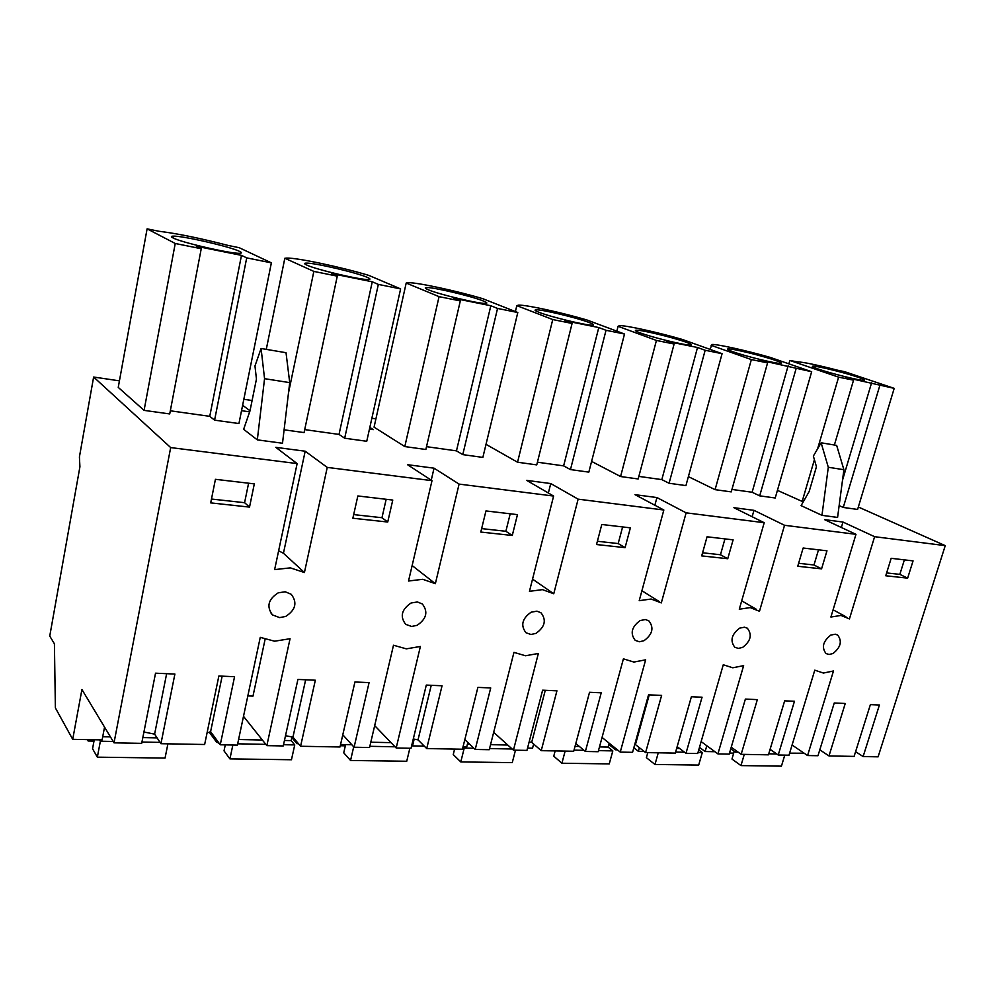 <?xml version="1.0" encoding="UTF-8"?>
<svg xmlns="http://www.w3.org/2000/svg" width="995" height="995" viewBox="0 0 995 995"><rect width="100%" height="100%" fill="white"/><g stroke="black" fill="none" stroke-linecap="round" stroke-linejoin="round"><path stroke-width="1.49" d="M93.629 377.03L170.68 447.576L114.015 742.842L81.926 689.523L72.71 739.335L55.384 707.905L54.414 643.815L49.75 636.066L79.923 466.779L79.413 456.954L93.629 377.03L119.425 380.849M855.974 534.327L830.9 617.024L840.999 615.445L849.432 618.915L874.617 536.691L842.976 522.052L824.544 519.626L855.974 534.327L784.545 525.285L753.974 510.335L733.9 507.686L764.21 522.711L686.127 512.835L656.936 497.55L635.009 494.664L663.839 510.012L578.132 499.154L550.745 483.558L526.691 480.386L553.618 496.057L459.093 484.092L434.044 468.185L407.527 464.69L432.004 480.66L327.243 467.401L305.179 451.208L275.802 447.34L297.132 463.583L170.68 447.576M874.617 536.691L945.25 545.633L858.337 507.015M371.856 418.261L375.911 418.858M369.829 427.415L373.336 429.641L369.456 429.081M243.837 399.293L252.096 400.512M242.618 405.313L250.019 410.736M241.536 410.686L249.658 411.855M777.418 490.348L803.239 501.89M839.146 505.597L843.262 507.45L857.603 509.44L894.194 388.361L844.469 371.632L837.84 370.277C816.92 364.891 803.4 362.068 797.256 361.832L789.843 360.451L838.611 377.155L817.591 448.844M261.088 348.499L254.969 365.961L256.449 379.083L249.981 410.923L243.638 429.305L257.319 439.877L282.505 443.235L289.719 382.627L286.025 352.703L261.088 348.499L264.558 378.672L289.719 382.627M517.798 312.517L497.55 308.438L490.821 305.739L453.77 298.264L460.312 300.925L425.86 449.491L404.803 446.568L374.058 427.166L406.196 283.04L408.186 282.692C416.955 282.319 456.717 290.901 482.762 298.687L517.798 312.517L482.861 457.414L462.774 454.615L456.469 450.859L426.507 446.668M821.124 442.787L813.363 456.083L816.447 466.742L809.159 491.542L801.099 505.634L821.957 515.335L837.579 517.425L843.897 469.715L836.658 445.399L821.124 442.787L828.3 467.264L843.897 469.715M674.112 344.009L656.426 340.452L618.069 326.323L619.512 325.639C626.004 325.29 658.13 332.392 682.383 339.469L722.084 353.685L705.169 350.265L697.507 347.504L666.563 341.26L674.112 344.009L638.168 478.968L620.581 476.53L591.602 461.419M722.084 353.685L685.928 485.597L669.075 483.259L661.824 479.615L638.852 476.394M709.995 349.357L712.047 344.469C717.693 344.146 746.959 350.675 770.354 357.441L811.671 371.732L775.217 497.997L759.695 495.846L752.12 492.251L731.947 489.428M811.671 371.732L759.695 360.078L767.58 362.852L731.25 491.891L715.082 489.652L688.391 476.63M537.424 462.202L563.63 465.871L570.471 469.578L588.829 472.127L624.512 334.022L586.851 319.955C561.715 312.529 526.156 304.768 518.619 305.129L516.815 305.639L552.747 319.557L517.549 462.227L486.02 444.342M563.63 465.871L598.779 327.554L564.998 320.738L572.088 323.45L536.753 464.889L517.549 462.227M337.28 276.137L313.848 271.411L284.831 258.252L286.722 258.066C297.007 257.668 341.957 267.245 368.884 275.416L400.624 288.898L378.336 284.408L372.267 281.784L331.459 273.55L337.28 276.137L304.072 432.589L284.11 429.815M400.624 288.898L366.745 441.282L344.68 438.223L339.021 434.417L304.706 429.616M271.374 262.854L246.71 257.879L241.474 255.367L196.313 246.238L201.239 248.725L175.232 243.476L147.098 228.85L158.877 231.25C177.334 233.539 200.418 238.265 228.116 245.429L239.21 247.705L271.374 262.854L238.937 423.547L214.584 420.164L209.758 416.32L170.319 410.798M201.239 248.725L169.722 413.932L144.076 410.375L118.243 387.391L147.098 228.85M72.71 739.335L102.112 739.907L104.55 727.096M945.25 545.633L878.1 756.834L863.125 756.561L879.418 705.007L870.389 704.609L854.108 756.399L828.984 755.939L845.252 703.477L834.245 702.992L817.977 755.727L807.579 755.541L833.487 670.966L823.437 673.055L814.781 670.17L788.998 755.205L778.227 755.006L794.458 701.276L784.657 700.841L768.438 754.832L741.163 754.322L757.344 699.622L745.379 699.087L729.211 754.111L717.917 753.899L743.638 665.643L732.78 667.794L723.278 664.76L697.706 753.526L685.978 753.314L702.06 697.221L691.388 696.749L675.319 753.115L645.593 752.581L661.613 695.418L648.541 694.833L632.559 752.332L620.246 752.108L645.643 659.822L633.865 662.061L623.405 658.839L598.182 751.71L585.371 751.474L601.229 692.806L589.537 692.284L573.717 751.262L541.218 750.665L556.939 690.828L542.623 690.182L526.94 750.404L513.445 750.155L538.357 653.466L525.522 655.767L513.955 652.372L489.266 749.708L475.212 749.459L490.722 687.955L477.886 687.383L462.426 749.223L426.718 748.563L442.054 685.779L426.295 685.082L411.034 748.277L396.184 748.004L420.387 646.464L406.333 648.852L393.498 645.233L369.555 747.519L354.083 747.233L369.083 682.62L354.929 681.985L339.991 746.984L300.589 746.262L315.34 680.219L297.915 679.436L283.252 745.939L266.847 745.641L290.055 638.728L274.595 641.203L260.255 637.36L237.395 745.106L220.256 744.782L234.559 676.712L218.863 676.015L204.647 744.496L160.941 743.7L154.611 734.136L143.927 732.009M114.015 742.842L141.688 743.352L155.531 673.192L174.896 674.05L160.941 743.7M220.256 744.782L210.592 731.673L207.047 732.954M764.21 522.711L739.285 609.214L750.218 607.597L759.483 611.266L784.545 525.285M663.839 510.012L639.213 600.681L651.103 599.027L661.314 602.908L686.127 512.835M553.618 496.057L529.452 591.328L542.437 589.637L553.755 593.754L578.132 499.154M432.004 480.66L408.522 581.018L422.763 579.301L435.362 583.679L459.093 484.092M297.132 463.583L274.632 569.613L290.341 567.859L304.42 572.535L327.243 467.401M249.521 507.102L254.322 483.881L215.43 479.316L210.704 502.885L249.521 507.102L244.583 502.686L211.475 499.042M835.278 634.188L837.666 635.059C842.33 641.153 840.775 647.31 833.014 653.504L829.096 654.486L826.037 653.553C821.41 647.446 822.989 641.29 830.763 635.108L835.278 634.188M531.143 612.186L536.927 611.179L540.957 612.758C546.653 620.059 544.986 626.937 535.957 633.392L530.969 634.474L526.019 632.783C520.385 625.469 522.101 618.591 531.143 612.186M411.619 626.464L405.699 624.35C399.766 616.552 401.557 609.438 411.084 602.995L417.415 601.963L422.315 603.953C428.335 611.726 426.581 618.853 417.092 625.333L411.619 626.464M387.727 522.027L392.764 500.062L357.852 495.958L352.864 518.233L387.727 522.027L381.968 517.723L353.685 514.602M285.664 616.44L279.657 617.609L272.481 614.91C266.299 606.602 268.215 599.239 278.239 592.833L285.204 591.764L291.236 594.301C297.53 602.584 295.664 609.972 285.664 616.44M645.481 619.549L648.839 620.83C654.188 627.696 652.571 634.325 644.001 640.705L639.412 641.763L635.233 640.394C629.947 633.504 631.589 626.887 640.183 620.519L645.481 619.549M727.743 558.73L701.711 555.894L707.059 536.79L733.116 539.85L727.743 558.73L720.467 554.75L702.582 552.785M821.571 568.854L797.741 566.267L803.139 548.021L826.969 550.82L821.571 568.854L813.985 564.986L798.612 563.294M913.062 560.894L907.639 578.145L885.749 575.769L891.172 558.307L913.062 560.894M517.462 514.639L512.276 535.472L480.796 532.051L485.958 510.933L517.462 514.639M630.382 527.847L625.084 547.648L596.527 544.539L601.801 524.477L630.382 527.847M742.631 647.384L738.389 648.404L734.832 647.272C729.882 640.792 731.487 634.412 739.658 628.131L744.546 627.198L747.357 628.243C752.357 634.698 750.777 641.091 742.631 647.384M841.347 527.487L842.976 522.052M804.159 753.227L789.62 753.165M305.179 451.208L283.438 553.245L278.625 550.807M283.438 553.245L304.42 572.535M431.245 480.162L434.044 468.185M412.141 565.558L435.362 583.679M548.369 492.998L550.745 483.558M532.536 579.127L553.755 593.754M654.859 505.236L656.936 497.55M752.145 516.728L753.974 510.335M814.407 459.702L802.082 501.729M789.843 360.451L788.873 363.847M838.611 377.155L853.548 380.165L845.402 377.391L894.194 388.361M879.841 385.463L843.262 507.45M871.62 382.689L842.504 480.212M853.548 380.165L834.382 445.014M264.558 378.672L257.319 439.877M497.55 308.438L462.774 454.615M490.821 305.739L456.469 450.859M460.312 300.925L439.069 296.647L404.803 446.568M439.069 296.647L406.196 283.04M828.3 467.264L821.957 515.335M656.426 340.452L620.581 476.53M616.838 331.148L618.069 326.323M705.169 350.265L669.075 483.259M697.507 347.504L661.824 479.615M796.112 368.598L759.695 495.846M788.127 365.824L752.12 492.251M767.58 362.852L751.362 359.581L715.082 489.652M751.362 359.581L711.089 345.327M572.088 323.45L552.747 319.557M515.398 311.559L516.815 305.639M624.512 334.022L606.03 330.29L570.471 469.578M598.779 327.554L606.03 330.29M313.848 271.411L288.488 393M266.274 349.369L284.831 258.252M378.336 284.408L344.68 438.223M372.267 281.784L339.021 434.417M246.71 257.879L214.584 420.164M241.474 255.367L209.758 416.32M175.232 243.476L144.076 410.375M717.917 753.899L701.139 741.598M620.246 752.108L602.05 737.457M527.537 748.116L532.549 748.203L533.631 744.036M513.445 750.155L493.669 732.308M396.184 748.004L374.68 725.616M209.249 732.196L216.537 742.108L216.922 740.255M266.847 745.641L243.501 716.338M247.83 695.915L252.991 696.114L265.068 639.437M730.753 748.849L735.28 752.12L735.778 750.454M807.579 755.541L792.082 745.031M166.638 673.69L154.611 734.136M222.146 676.152L210.592 731.673M354.083 747.233L342.79 734.783M300.589 746.262L292.94 737.133L305.652 679.784M285.515 735.715L292.94 737.133M475.212 749.459L464.827 739.646M426.718 748.563L418.024 739.857L431.245 685.294M413.273 738.974L418.024 739.857M585.371 751.474L575.806 743.489M541.218 750.665L531.691 742.332L545.272 690.306M529.166 741.872L531.691 742.332M685.978 753.314L677.16 746.648M645.593 752.581L635.432 744.583L649.25 694.871M634.748 744.471L635.432 744.583M778.227 755.006L770.093 749.347M741.163 754.322L731.238 747.195M828.984 755.939L819.793 749.82M863.125 756.561L855.588 751.673M248.601 483.209L244.583 502.686M386.172 499.291L381.968 517.723M724.957 538.892L720.467 554.75M818.512 549.825L813.985 564.986M907.639 578.145L899.841 574.376L886.632 572.921M904.38 559.862L899.841 574.376M512.276 535.472L505.87 531.28L481.642 528.606M510.211 513.793L505.87 531.28M625.084 547.648L618.181 543.568L597.386 541.268M622.621 526.927L618.181 543.568M735.28 752.12L738.166 752.17M818.586 369.17C831.298 373.61 860.352 380.762 863.909 380.326C865.613 380.177 863.561 379.12 857.765 377.142C844.68 372.652 816.721 365.787 812.952 366.148C811.248 366.272 813.126 367.279 818.586 369.17M428.323 289.794C438.857 294.371 479.204 303.948 485.548 303.4C487.824 303.301 487.077 302.492 483.296 300.975C471.991 296.286 433.347 287.132 426.569 287.555C424.355 287.63 424.927 288.376 428.323 289.794M640.133 332.865C652.135 337.417 685.854 345.588 690.555 345.103C692.545 344.979 691.102 344.021 686.202 342.243C673.677 337.628 641.29 329.793 636.303 330.191C634.325 330.29 635.594 331.186 640.133 332.865M733.016 351.77C745.442 356.26 776.635 363.884 780.714 363.424C782.567 363.287 780.801 362.279 775.428 360.389C762.568 355.837 732.569 348.524 728.24 348.909C726.4 349.009 727.992 349.966 733.016 351.77M538.954 312.293C550.347 316.87 587.062 325.688 592.51 325.166C594.649 325.054 593.542 324.171 589.177 322.504C577.15 317.84 541.939 309.408 536.131 309.818C534.029 309.905 534.962 310.726 538.954 312.293M306.846 265.08C316.199 269.62 360.986 280.117 368.399 279.533C370.787 279.458 370.414 278.737 367.279 277.369C356.981 272.705 314.159 262.68 306.199 263.115C303.898 263.177 304.109 263.824 306.846 265.08M172.844 237.83C180.58 242.282 230.877 253.887 239.571 253.277C242.034 253.215 242.046 252.581 239.596 251.399C230.716 246.797 182.694 235.715 173.317 236.151C170.953 236.188 170.792 236.748 172.844 237.83M699.485 747.357L705.119 751.536L706.798 745.74M705.119 751.536L714.945 751.722M608.84 744.409L615.532 749.807L615.868 748.588M615.532 749.807L617.422 749.844M463.023 746.859L466.717 746.934L467.837 742.494M340.564 744.509L351.807 744.72M411.793 745.131L412.539 745.889L414.156 739.148M412.539 745.889L424.28 746.113M216.537 742.108L218.315 742.146M291.833 737.569L296.933 743.663L297.244 742.27M296.933 743.663L298.438 743.688M94.239 739.758L92.56 748.762L97.348 757.158L165.046 758.078L167.919 743.825M88.393 739.646L88.132 741.001L87.349 739.621M97.348 757.158L100.358 741.225L99.562 739.857M102.709 736.735L110.445 736.897M142.832 737.581L157.086 737.88M100.358 741.225L113.194 741.474M141.949 742.034L160.071 742.394M88.132 741.001L94.003 741.113M225.28 744.882L224.024 750.877L229.92 758.886L291.46 759.745L294.744 744.919L291.149 740.616L291.958 736.972M218.701 742.68L218.552 743.452L217.582 742.133M229.92 758.886L232.855 745.019M238.576 739.509L262.369 740.019M284.458 740.479L291.149 740.616M237.668 743.812L265.827 744.36M283.525 744.708L294.744 744.919M218.552 743.452L219.286 743.464M345.601 744.596L343.748 752.805L350.551 760.479L406.731 761.25L409.853 748.265M350.551 760.479L353.71 746.822M370.799 742.22L391.035 742.643M369.841 746.312L395.027 746.797M340.278 745.74L345.352 745.84M454.603 749.073L453.247 754.558L460.784 761.921L512.263 762.63L515.472 750.193M460.784 761.921L464.242 748.066L463.011 746.897M467.414 744.185L469.677 744.235M490.535 744.67L507.773 745.031M464.242 748.066L473.943 748.265M489.552 748.563L512.164 749.011M555.16 750.914L553.767 756.175L561.901 763.24L609.251 763.899L612.821 750.902L608.119 747.083L609.176 743.203M561.901 763.24L565.135 751.101M575.023 746.387L579.388 746.474M599.475 746.909L608.119 747.083M574.015 750.143L584.015 750.329M598.468 750.616L612.821 750.902M647.795 752.618L646.377 757.668L654.984 764.471L698.689 765.068L702.296 752.581L698.739 749.932M639.387 747.693L638.367 751.337L633.827 747.755M654.984 764.471L658.267 752.805M676.65 748.464L679.647 748.526M675.617 752.058L684.548 752.232M698.005 752.494L702.296 752.581M638.367 751.337L644.175 751.449M734.173 751.312L731.984 759.048L740.964 765.59L781.436 766.15L784.769 755.13M740.964 765.59L744.285 754.384M769.782 750.379L771.635 750.417M768.749 753.812L776.747 753.974M729.509 753.053L733.713 753.14M833.089 609.811L845.874 616.713M741.698 600.831L756.436 609.35M641.912 590.731L659.175 601.527M836.982 634.673L837.666 635.059M271.15 613.529L272.481 614.91M746.735 627.87L747.357 628.243M812.766 366.819L812.952 366.148M426.283 288.849L426.569 287.555M636.054 331.124L636.303 330.191M728.029 349.693L728.24 348.909M535.87 310.925L536.131 309.818M305.888 264.62L306.199 263.115M172.993 237.892L173.317 236.151"/></g></svg>
